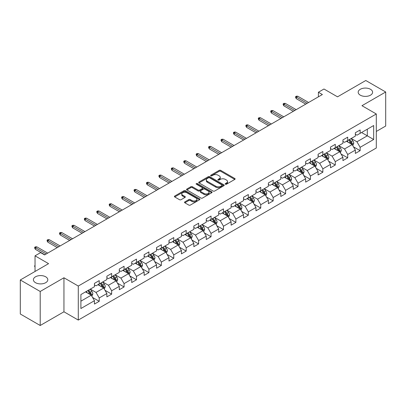 <?xml version="1.0" encoding="UTF-8"?>
<svg xmlns="http://www.w3.org/2000/svg" width="406" height="406" viewBox="0 0 406 406"><rect width="100%" height="100%" fill="white"/><g stroke="black" fill="none" stroke-linecap="round" stroke-linejoin="round"><path stroke-width="0.61" d="M225.401 184.207A0.771 0.447 0 0 0 226.497 184.207L234.8 179.411A1.106 0.639 0 0 0 235.125 178.96A1.106 0.639 0 0 0 234.8 178.508L220.732 170.383A1.106 0.639 0 0 0 219.169 170.383L210.861 175.179A0.771 0.447 0 0 0 210.633 175.493A0.771 0.447 0 0 0 210.861 175.813A0.771 0.447 0 0 0 211.957 175.813L213.033 175.189A3.537 2.04 0 0 1 218.032 175.189L219.204 175.869A3.537 2.04 0 0 1 220.245 177.31A3.537 2.04 0 0 1 219.204 178.757L218.134 179.376A0.771 0.447 0 0 0 217.905 179.696A0.771 0.447 0 0 0 218.134 180.01A0.771 0.447 0 0 0 219.225 180.01L220.301 179.391A3.537 2.04 0 0 1 225.305 179.391L226.477 180.066A3.537 2.04 0 0 1 227.512 181.512A3.537 2.04 0 0 1 226.477 182.954L225.401 183.573A0.771 0.447 0 0 0 225.178 183.893A0.771 0.447 0 0 0 225.401 184.207L225.401 183.573M45.705 276.801A7.206 4.161 0 0 0 37.849 275.897A7.206 4.161 0 0 0 33.399 279.744A7.206 4.161 0 0 0 35.51 282.688A7.206 4.161 0 0 0 43.366 283.586A7.206 4.161 0 0 0 47.817 279.744A7.206 4.161 0 0 0 45.705 276.801M370.49 89.29A7.206 4.161 0 0 0 362.634 88.386A7.206 4.161 0 0 0 358.183 92.233A7.206 4.161 0 0 0 360.295 95.171A7.206 4.161 0 0 0 368.151 96.075A7.206 4.161 0 0 0 372.601 92.233A7.206 4.161 0 0 0 370.49 89.29M184.847 201.889A1.106 0.639 0 0 0 184.527 202.34A1.106 0.639 0 0 0 184.847 202.792L188.795 205.071A1.106 0.639 0 0 0 190.358 205.071L199.585 199.742A1.106 0.639 0 0 0 199.909 199.29A1.106 0.639 0 0 0 199.585 198.844L185.512 190.718A1.106 0.639 0 0 0 183.948 190.718L174.727 196.042A1.106 0.639 0 0 0 174.402 196.494A1.106 0.639 0 0 0 174.727 196.946L179.493 199.701A1.106 0.639 0 0 0 181.056 199.701L185.004 197.417A1.106 0.639 0 0 0 185.329 196.966A1.106 0.639 0 0 0 185.004 196.519L182.639 195.154A2.959 1.705 0 0 1 181.776 193.946A2.959 1.705 0 0 1 183.598 192.368A2.959 1.705 0 0 1 186.821 192.738L196.088 198.087A2.959 1.705 0 0 1 196.951 199.29A2.959 1.705 0 0 1 195.129 200.868A2.959 1.705 0 0 1 191.906 200.498L190.358 199.61A1.106 0.639 0 0 0 188.795 199.61L184.847 201.889L184.847 202.792L188.795 200.528L188.795 199.61M376.301 131.453L385.7 126.027L385.7 92L365.791 80.505L337.518 96.831L323.978 89.01L318.4 92.233L322.384 94.532L44.589 254.912L40.61 252.613L35.033 255.831L35.033 271.467M40.209 291.467L40.209 325.495L63.945 311.793L63.945 277.765L40.209 291.467L20.3 279.973L48.573 263.651L35.033 255.831M63.945 277.765L78.282 286.042L376.301 113.979L376.301 148.007L78.282 320.07L78.282 286.042M385.7 92L361.964 105.702L376.301 113.979M213.109 191.033A1.106 0.639 0 0 0 214.672 191.033L223.899 185.709A1.106 0.639 0 0 0 224.219 185.258A1.106 0.639 0 0 0 223.899 184.806L209.826 176.681A1.106 0.639 0 0 0 208.263 176.681L199.036 182.005A1.106 0.639 0 0 0 198.712 182.456A1.106 0.639 0 0 0 199.036 182.908L213.109 191.033M196.651 184.375A0.771 0.447 0 0 1 197.433 184.481L211.724 192.733L202.518 198.052A1.106 0.639 0 0 1 200.955 198.052L186.882 189.927L190.83 187.663L190.83 186.745L186.882 189.023A1.106 0.639 0 0 0 186.557 189.475A1.106 0.639 0 0 0 186.882 189.927L186.882 189.023M190.83 187.663A1.106 0.639 0 0 1 192.393 187.663L192.393 186.745A1.106 0.639 0 0 0 190.83 186.745M192.393 186.745L198.098 190.038A1.106 0.639 0 0 0 199.661 190.038L202.279 188.526A1.106 0.639 0 0 0 202.604 188.079A1.106 0.639 0 0 0 202.279 187.628L196.342 184.197A0.771 0.447 0 0 1 196.113 183.877A0.771 0.447 0 0 1 196.59 183.466A0.771 0.447 0 0 1 197.433 183.563L211.739 191.825A1.106 0.639 0 0 1 212.064 192.277A1.106 0.639 0 0 1 211.739 192.728L211.739 191.825M40.209 325.495L20.3 314L20.3 279.973M92.578 297.466L99.226 301.308L99.226 297.953L106.869 293.538L106.869 296.893L111.65 294.137L111.65 290.777L119.298 286.362L119.298 289.722L124.074 286.961L124.074 283.606L131.722 279.191L131.722 282.546L136.497 279.79L136.497 276.43L144.145 272.02L144.145 275.375L148.921 272.614L148.921 269.259L156.569 264.844L156.569 268.204L161.349 265.443L161.349 262.088L168.992 257.673L168.992 261.028L173.773 258.272L173.773 254.912L181.416 250.497L181.416 253.857L186.197 251.096L186.197 247.741L193.84 243.326L193.84 246.681L198.62 243.925L198.62 240.565L206.263 236.155L206.263 239.51L211.044 236.749L211.044 233.394L218.692 228.979L218.692 232.339L223.467 229.578L223.467 226.218L231.115 221.808L231.115 225.163L235.891 222.402L235.891 219.047L243.539 214.632L243.539 217.992L248.315 215.231L248.315 211.876L255.963 207.461L255.963 210.815L260.743 208.06L260.743 204.7L268.386 200.285L268.386 203.645L273.167 200.884L273.167 197.529L280.81 193.114L280.81 196.468L285.591 193.713L285.591 190.353L293.233 185.943L293.233 189.297L298.014 186.537L298.014 183.182L305.657 178.767L305.657 182.127L310.438 179.366L310.438 176.011L318.086 171.596L318.086 174.95L322.861 172.195L322.861 168.835L330.509 164.42L330.509 167.779L335.285 165.019L335.285 161.664L342.933 157.249L342.933 160.603L347.709 157.848L347.709 154.488L355.357 150.078L355.357 153.432L360.137 150.672L360.137 147.317L373.672 139.502L373.672 125.52L367.303 129.199L367.303 135.822L373.672 139.502M99.226 301.308L94.446 304.069L94.446 300.709L80.906 308.524L80.906 294.548L94.446 286.732L94.446 283.373L99.226 280.617L99.226 283.972L106.869 279.556L106.869 276.202L111.65 273.441L111.65 276.801L119.298 272.385L119.298 269.031L124.074 266.27L124.074 269.625L131.722 265.214L131.722 261.855L136.497 259.099L136.497 262.454L144.145 258.038L144.145 254.684L148.921 251.923L148.921 255.283L156.569 250.867L156.569 247.508L161.349 244.752L161.349 248.107L168.992 243.691L168.992 240.337L173.773 237.576L173.773 240.936L181.416 236.52L181.416 233.166L186.197 230.405L186.197 233.76L193.84 229.349L193.84 225.99L198.62 223.234L198.62 226.589L206.263 222.173L206.263 218.819L211.044 216.058L211.044 219.418L218.692 215.002L218.692 211.643L223.467 208.887L223.467 212.242L231.115 207.826L231.115 204.472L235.891 201.711L235.891 205.071L243.539 200.655L243.539 197.296L248.315 194.54L248.315 197.895L255.963 193.479L255.963 190.125L260.743 187.364L260.743 190.724L268.386 186.308L268.386 182.954L273.167 180.193L273.167 183.548L280.81 179.137L280.81 175.778L285.591 173.022L285.591 176.377L293.233 171.961L293.233 168.607L298.014 165.846L298.014 169.206L305.657 164.79L305.657 161.431L310.438 158.675L310.438 162.03L318.086 157.614L318.086 154.26L322.861 151.499L322.861 154.859L330.509 150.443L330.509 147.089L335.285 144.328L335.285 147.682L342.933 143.272L342.933 139.913L347.709 137.157L347.709 140.512L355.357 136.096L355.357 132.742L360.137 129.981L360.137 133.341L373.672 125.52M97.953 284.707L103.687 288.021L96.039 292.432L90.305 289.123M94.446 284.89L96.039 285.814L99.226 283.972M96.039 292.432L99.226 297.953M103.687 288.021L106.869 293.538M110.376 277.537L116.111 280.845L108.463 285.261L102.728 281.952M106.869 277.719L108.463 278.638L111.65 276.801M108.463 285.261L111.65 290.777M116.111 280.845L119.298 286.362M122.8 270.36L128.535 273.674L120.886 278.09L115.152 274.776M119.298 270.548L120.886 271.467L124.074 269.625M120.886 278.09L124.074 283.606M128.535 273.674L131.722 279.191M135.223 263.19L140.958 266.498L133.315 270.914L127.58 267.605M131.722 263.372L133.315 264.291L136.497 262.454M133.315 270.914L136.497 276.43M140.958 266.498L144.145 272.02M147.647 256.019L153.382 259.327L145.739 263.743L140.004 260.429M144.145 256.201L145.739 257.12L148.921 255.283M145.739 263.743L148.921 269.259M153.382 259.327L156.569 264.844M160.071 248.842L165.805 252.156L158.162 256.567L152.428 253.258M156.569 249.025L158.162 249.949L161.349 248.107M158.162 256.567L161.349 262.088M165.805 252.156L168.992 257.673M172.499 241.671L178.229 244.98L170.586 249.396L164.851 246.087M168.992 241.854L170.586 242.773L173.773 240.936M170.586 249.396L173.773 254.912M178.229 244.98L181.416 250.497M184.923 234.495L190.658 237.809L183.01 242.22L177.275 238.911M181.416 234.683L183.01 235.602L186.197 233.76M183.01 242.22L186.197 247.741M190.658 237.809L193.84 243.326M197.346 227.324L203.081 230.633L195.433 235.049L189.698 231.74M193.84 227.507L195.433 228.426L198.62 226.589M195.433 235.049L198.62 240.565M203.081 230.633L206.263 236.155M209.77 220.153L215.505 223.462L207.857 227.878L202.122 224.564M206.263 220.336L207.857 221.255L211.044 219.418M207.857 227.878L211.044 233.394M215.505 223.462L218.692 228.979M222.194 212.977L227.928 216.286L220.28 220.702L214.546 217.393M218.692 213.16L220.28 214.084L223.467 212.242M220.28 220.702L223.467 226.218M227.928 216.286L231.115 221.808M234.617 205.806L240.352 209.115L232.709 213.531L226.974 210.217M231.115 205.989L232.709 206.908L235.891 205.071M232.709 213.531L235.891 219.047M240.352 209.115L243.539 214.632M247.041 198.63L252.776 201.944L245.133 206.355L239.398 203.046M243.539 198.818L245.133 199.737L248.315 197.895M245.133 206.355L248.315 211.876M252.776 201.944L255.963 207.461M259.464 191.459L265.199 194.768L257.556 199.184L251.821 195.875M255.963 191.642L257.556 192.561L260.743 190.724M257.556 199.184L260.743 204.7M265.199 194.768L268.386 200.285M271.893 184.283L277.623 187.597L269.98 192.013L264.245 188.699M268.386 184.471L269.98 185.39L273.167 183.548M269.98 192.013L273.167 197.529M277.623 187.597L280.81 193.114M284.317 177.112L290.051 180.421L282.403 184.837L276.669 181.528M280.81 177.295L282.403 178.214L285.591 176.377M282.403 184.837L285.591 190.353M290.051 180.421L293.233 185.943M296.74 169.941L302.475 173.25L294.827 177.666L289.092 174.352M293.233 170.124L294.827 171.043L298.014 169.206M294.827 177.666L298.014 183.182M302.475 173.25L305.657 178.767M309.164 162.765L314.899 166.079L307.251 170.49L301.516 167.181M305.657 162.948L307.251 163.872L310.438 162.03M307.251 170.49L310.438 176.011M314.899 166.079L318.086 171.596M321.588 155.594L327.322 158.903L319.674 163.319L313.94 160.01M318.086 155.777L319.674 156.696L322.861 154.859M319.674 163.319L322.861 168.835M327.322 158.903L330.509 164.42M334.011 148.418L339.746 151.732L332.103 156.148L326.368 152.834M330.509 148.606L332.103 149.525L335.285 147.682M332.103 156.148L335.285 161.664M339.746 151.732L342.933 157.249M346.435 141.247L352.169 144.556L344.527 148.972L338.792 145.663M342.933 141.43L344.527 142.349L347.709 140.512M344.527 148.972L347.709 154.488M352.169 144.556L355.357 150.078M361.568 132.513L367.303 135.822L356.95 141.801L351.215 138.487M355.357 134.259L356.95 135.178L360.137 133.341M356.95 141.801L360.137 147.317M63.945 311.793L78.282 320.07M318.4 92.233L318.4 96.831M80.906 301.171L91.264 295.192L85.529 291.884M91.264 295.192L94.446 300.709M353.484 146.835L360.137 150.672M341.06 154.006L347.709 157.848M328.637 161.182L335.285 165.019M316.213 168.353L322.861 172.195M303.789 175.524L310.438 179.366M291.366 182.7L298.014 186.537M278.937 189.871L285.591 193.713M266.514 197.047L273.167 200.884M254.09 204.218L260.743 208.06M241.666 211.394L248.315 215.231M229.243 218.565L235.891 222.402M216.819 225.736L223.467 229.578M204.396 232.912L211.044 236.749M191.972 240.083L198.62 243.925M179.543 247.259L186.197 251.096M167.12 254.43L173.773 258.272M154.696 261.601L161.349 265.443M142.273 268.777L148.921 272.614M129.849 275.948L136.497 279.79M117.425 283.124L124.074 286.961M105.002 290.295L111.65 294.137M225.711 184.314L226.477 183.872A3.537 2.04 0 0 0 227.512 182.431L227.512 181.512M220.245 177.31L220.245 178.234A3.537 2.04 0 0 1 219.204 179.675L218.443 180.117M234.79 179.422L220.732 171.307A1.106 0.639 0 0 0 219.169 171.307L211.171 175.92M223.884 185.715L209.826 177.6A1.106 0.639 0 0 0 208.263 177.6L199.052 182.918M221.945 185.572A0.771 0.447 0 0 0 222.168 185.258A0.771 0.447 0 0 0 221.945 184.938L209.592 177.808A0.771 0.447 0 0 0 208.496 177.808L207.364 178.462A3.537 2.04 0 0 0 206.329 179.909A3.537 2.04 0 0 0 207.364 181.35L215.804 186.227A3.537 2.04 0 0 0 220.808 186.227L221.945 185.572L221.945 186.491A0.771 0.447 0 0 0 222.168 186.176L222.168 185.258M206.329 179.909L206.329 180.827A3.537 2.04 0 0 0 207.364 182.274L207.364 181.35M221.945 186.491L220.808 187.146A3.537 2.04 0 0 1 215.804 187.146L207.364 182.274M192.393 187.663L198.098 190.962A1.106 0.639 0 0 0 199.661 190.962L202.279 189.45A1.106 0.639 0 0 0 202.604 188.998L202.604 188.079M204.02 193.459A2.959 1.705 0 0 0 207.243 193.829A2.959 1.705 0 0 0 209.07 192.251A2.959 1.705 0 0 0 208.202 191.043L204.939 189.16A1.106 0.639 0 0 0 203.376 189.16L200.757 190.673A1.106 0.639 0 0 0 200.432 191.124A1.106 0.639 0 0 0 200.757 191.576L204.02 193.459L204.02 194.378A2.959 1.705 0 0 0 207.243 194.748A2.959 1.705 0 0 0 209.07 193.17L209.07 192.251M200.432 191.124L200.432 192.043A1.106 0.639 0 0 0 200.757 192.495L200.757 191.576M204.02 194.378L200.757 192.495M196.951 199.29L196.951 200.214A2.959 1.705 0 0 1 195.129 201.792A2.959 1.705 0 0 1 191.906 201.422L190.358 200.528A1.106 0.639 0 0 0 188.795 200.528M181.776 193.946L181.776 194.865A2.959 1.705 0 0 0 182.639 196.073L182.639 195.154M184.989 197.428L182.639 196.073M199.585 198.844L199.585 199.742L185.512 191.637A1.106 0.639 0 0 0 183.948 191.637L174.742 196.956M352.799 145.647L353.748 143.262A2.984 1.725 -120 0 0 352.794 140.72L351.149 138.527M348.287 142.313L347.171 140.826M351.708 144.292L352.134 143.389A2.984 1.725 -120 0 0 351.281 141.592L349.637 139.4M348.891 139.831L350.713 142.262A1.522 0.878 60 0 1 350.992 142.724L352.134 143.389M348.683 139.948L350.327 142.146A2.984 1.725 60 0 1 351.18 143.942M307.175 103.312L296.324 97.049L296.324 98.704L295.609 97.557L295.609 96.638L296.324 97.049L297.76 96.222L308.606 102.485M296.324 98.704L305.738 104.139M295.609 96.638L296.405 96.176L297.76 96.222M340.375 152.818L341.324 150.433A2.984 1.725 -120 0 0 340.37 147.891L338.726 145.698M335.863 149.489L334.742 147.997M339.284 151.463L339.71 150.56A2.984 1.725 -120 0 0 338.858 148.769L337.213 146.571M336.467 147.002L338.289 149.438A1.522 0.878 60 0 1 338.563 149.9L339.71 150.56M336.259 147.124L337.904 149.317A2.984 1.725 60 0 1 338.756 151.113M327.952 159.994L328.901 157.609A2.984 1.725 -120 0 0 327.947 155.067L326.302 152.869M323.435 156.66L322.318 155.168M326.86 158.639L327.287 157.736A2.984 1.725 -120 0 0 326.434 155.94L324.79 153.747M324.044 154.178L325.866 156.609A1.522 0.878 60 0 1 326.14 157.071L327.287 157.736M323.836 154.295L325.475 156.493A2.984 1.725 60 0 1 326.333 158.284M294.746 110.488L283.901 104.225L283.901 105.88L283.185 104.728L283.185 103.809L283.901 104.225L285.337 103.393L296.182 109.656M283.901 105.88L293.315 111.315M283.185 103.809L283.982 103.347L285.337 103.393M282.322 117.659L271.477 111.396L271.477 113.051L270.761 111.904L270.761 110.98L271.477 111.396L272.908 110.569L283.758 116.832M271.477 113.051L280.891 118.486M270.761 110.98L271.558 110.523L272.908 110.569M315.528 167.165L316.472 164.78A2.984 1.725 -120 0 0 315.523 162.238L313.879 160.045M311.011 163.836L309.895 162.344M314.437 165.81L314.863 164.907A2.984 1.725 -120 0 0 314.011 163.11L312.366 160.918M311.615 161.349L313.442 163.785A1.522 0.878 60 0 1 313.716 164.247L314.863 164.907M311.407 161.471L313.051 163.664A2.984 1.725 60 0 1 313.909 165.46M303.104 174.341L304.048 171.951A2.984 1.725 -120 0 0 303.099 169.414L301.455 167.216M298.588 171.007L297.471 169.515M302.013 172.981L302.44 172.083A2.984 1.725 -120 0 0 301.587 170.287L299.943 168.089M299.192 168.52L301.019 170.956A1.522 0.878 60 0 1 301.293 171.418L302.44 172.083M298.983 168.642L300.628 170.84A2.984 1.725 60 0 1 301.485 172.631M290.681 181.512L291.625 179.127A2.984 1.725 -120 0 0 290.676 176.585L289.031 174.392M286.164 178.178L285.048 176.691M289.59 180.157L290.016 179.254A2.984 1.725 -120 0 0 289.158 177.458L287.514 175.265M286.768 175.696L288.59 178.132A1.522 0.878 60 0 1 288.869 178.594L290.016 179.254M286.56 175.818L288.204 178.011A2.984 1.725 60 0 1 289.057 179.807M269.899 124.83L259.053 118.567L259.053 120.227L258.338 119.075L258.338 118.156L259.053 118.567L260.485 117.74L271.335 124.003M259.053 120.227L268.467 125.657M258.338 118.156L259.135 117.694L260.485 117.74M257.475 132.006L246.63 125.743L246.63 127.398L245.909 126.246L245.909 125.327L246.63 125.743L248.061 124.916L258.911 131.179M246.63 127.398L256.044 132.833M245.909 125.327L246.706 124.87L248.061 124.916M245.051 139.177L234.206 132.914L234.206 134.569L233.486 133.422L233.486 132.503L234.206 132.914L235.637 132.087L246.483 138.35M234.206 134.569L243.615 140.004M233.486 132.503L234.282 132.041L235.637 132.087M278.252 188.688L279.201 186.298A2.984 1.725 -120 0 0 278.247 183.756L276.608 181.563M273.74 185.354L272.624 183.862M277.161 187.328L277.592 186.425A2.984 1.725 -120 0 0 276.735 184.634L275.09 182.436M274.344 182.867L276.166 185.303A1.522 0.878 60 0 1 276.445 185.765L277.592 186.425M274.136 182.989L275.781 185.182A2.984 1.725 60 0 1 276.633 186.978M232.628 146.353L221.777 140.09L221.777 141.745L221.062 140.593L221.062 139.674L221.777 140.09L223.214 139.263L234.059 145.526M221.777 141.745L231.192 147.18M221.062 139.674L221.859 139.212L223.214 139.263M265.828 195.859L266.778 193.474A2.984 1.725 -120 0 0 265.823 190.932L264.179 188.734M261.317 192.525L260.2 191.038M264.737 194.504L265.164 193.601A2.984 1.725 -120 0 0 264.311 191.805L262.667 189.612M261.921 190.044L263.743 192.474A1.522 0.878 60 0 1 264.022 192.936L265.164 193.601M261.713 190.16L263.357 192.358A2.984 1.725 60 0 1 264.21 194.149M220.204 153.524L209.354 147.261L209.354 148.916L208.638 147.769L208.638 146.845L209.354 147.261L210.79 146.434L221.635 152.697M209.354 148.916L218.768 154.351M208.638 146.845L209.435 146.388L210.79 146.434M253.405 203.03L254.354 200.645A2.984 1.725 -120 0 0 253.4 198.103L251.756 195.91M248.893 199.701L247.777 198.209M252.314 201.675L252.74 200.772A2.984 1.725 -120 0 0 251.887 198.976L250.243 196.783M249.497 197.214L251.319 199.65A1.522 0.878 60 0 1 251.598 200.112L252.74 200.772M249.289 197.336L250.933 199.529A2.984 1.725 60 0 1 251.786 201.325M207.781 160.695L196.93 154.432L196.93 156.092L196.215 154.94L196.215 154.021L196.93 154.432L198.367 153.605L209.212 159.868M196.93 156.092L206.344 161.527M196.215 154.021L197.011 153.559L198.367 153.605M240.981 210.206L241.93 207.816A2.984 1.725 -120 0 0 240.976 205.279L239.332 203.081M236.47 206.872L235.348 205.38M239.89 208.846L240.316 207.948A2.984 1.725 -120 0 0 239.464 206.152L237.82 203.954M237.074 204.391L238.895 206.821A1.522 0.878 60 0 1 239.17 207.283L240.316 207.948M236.865 204.507L238.51 206.705A2.984 1.725 60 0 1 239.362 208.496M195.352 167.871L184.507 161.608L184.507 163.263L183.791 162.116L183.791 161.192L184.507 161.608L185.943 160.781L196.788 167.044M184.507 163.263L193.921 168.698M183.791 161.192L184.588 160.735L185.943 160.781M228.558 217.377L229.507 214.992A2.984 1.725 -120 0 0 228.553 212.45L226.908 210.257M224.041 214.043L222.924 212.556M227.467 216.022L227.893 215.119A2.984 1.725 -120 0 0 227.04 213.323L225.396 211.13M224.65 211.562L226.472 213.998A1.522 0.878 60 0 1 226.746 214.459L227.893 215.119M224.442 211.683L226.081 213.876A2.984 1.725 60 0 1 226.939 215.672M182.928 175.042L172.083 168.779L172.083 170.434L171.368 169.287L171.368 168.368L172.083 168.779L173.514 167.952L184.365 174.215M172.083 170.434L181.497 175.869M171.368 168.368L172.164 167.906L173.514 167.952M216.134 224.554L217.078 222.163A2.984 1.725 -120 0 0 216.129 219.626L214.485 217.428M211.617 221.219L210.501 219.727M215.043 223.193L215.469 222.29A2.984 1.725 -120 0 0 214.617 220.499L212.972 218.301M212.221 218.732L214.048 221.168A1.522 0.878 60 0 1 214.322 221.63L215.469 222.29M212.013 218.854L213.657 221.047A2.984 1.725 60 0 1 214.515 222.843M170.505 182.218L159.66 175.955L159.66 177.61L158.944 176.458L158.944 175.539L159.66 175.955L161.091 175.128L171.941 181.391M159.66 177.61L169.074 183.045M158.944 175.539L159.741 175.082L161.091 175.128M203.71 231.724L204.654 229.339A2.984 1.725 -120 0 0 203.705 226.797L202.061 224.604M199.194 228.39L198.077 226.903M202.619 230.369L203.046 229.466A2.984 1.725 -120 0 0 202.193 227.67L200.549 225.477M199.798 225.909L201.625 228.339A1.522 0.878 60 0 1 201.899 228.801L203.046 229.466M199.59 226.025L201.234 228.223A2.984 1.725 60 0 1 202.092 230.019M158.081 189.389L147.236 183.126L147.236 184.781L146.515 183.634L146.515 182.715L147.236 183.126L148.667 182.299L159.517 188.562M147.236 184.781L156.65 190.216M146.515 182.715L147.312 182.253L148.667 182.299M191.287 238.895L192.231 236.51A2.984 1.725 -120 0 0 191.282 233.968L189.638 231.775M186.77 235.566L185.654 234.074M190.196 237.54L190.622 236.637A2.984 1.725 -120 0 0 189.764 234.841L188.12 232.648M187.374 233.08L189.196 235.516A1.522 0.878 60 0 1 189.475 235.977L190.622 236.637M187.166 233.201L188.81 235.394A2.984 1.725 60 0 1 189.663 237.19M145.658 196.565L134.812 190.302L134.812 191.957L134.092 190.805L134.092 189.886L134.812 190.302L136.243 189.47L147.089 195.733M134.812 191.957L144.221 197.392M134.092 189.886L134.888 189.424L136.243 189.47M178.858 246.072L179.807 243.686A2.984 1.725 -120 0 0 178.853 241.144L177.214 238.946M174.347 242.737L173.23 241.245M177.767 244.716L178.198 243.813A2.984 1.725 -120 0 0 177.341 242.017L175.696 239.824M174.95 240.256L176.772 242.686A1.522 0.878 60 0 1 177.052 243.148L178.198 243.813M174.742 240.372L176.387 242.57A2.984 1.725 60 0 1 177.239 244.361M133.234 203.736L122.384 197.473L122.384 199.128L121.668 197.981L121.668 197.057L122.384 197.473L123.82 196.646L134.665 202.909M122.384 199.128L131.798 204.563M121.668 197.057L122.465 196.6L123.82 196.646M166.435 253.242L167.384 250.857A2.984 1.725 -120 0 0 166.43 248.315L164.785 246.122M161.923 249.913L160.806 248.421M165.343 251.887L165.77 250.984A2.984 1.725 -120 0 0 164.917 249.188L163.273 246.995M162.527 247.427L164.349 249.863A1.522 0.878 60 0 1 164.628 250.324L165.77 250.984M162.319 247.548L163.963 249.741A2.984 1.725 60 0 1 164.816 251.537M120.81 210.907L109.96 204.644L109.96 206.304L109.244 205.152L109.244 204.233L109.96 204.644L111.396 203.817L122.242 210.08M109.96 206.304L119.374 211.734M109.244 204.233L110.041 203.771L111.396 203.817M154.011 260.419L154.96 258.028A2.984 1.725 -120 0 0 154.006 255.491L152.362 253.293M149.499 257.084L148.383 255.592M152.92 259.058L153.346 258.155A2.984 1.725 -120 0 0 152.494 256.364L150.849 254.166M150.103 254.598L151.925 257.034A1.522 0.878 60 0 1 152.204 257.495L153.346 258.155M149.895 254.719L151.54 256.912A2.984 1.725 60 0 1 152.392 258.708M108.387 218.083L97.536 211.82L97.536 213.475L96.821 212.323L96.821 211.404L97.536 211.82L98.973 210.993L109.818 217.256M97.536 213.475L106.951 218.91M96.821 211.404L97.618 210.947L98.973 210.993M141.587 267.59L142.536 265.204A2.984 1.725 -120 0 0 141.582 262.662L139.938 260.469M137.076 264.255L135.954 262.768M140.496 266.234L140.923 265.331A2.984 1.725 -120 0 0 140.07 263.535L138.426 261.342M137.68 261.774L139.502 264.204A1.522 0.878 60 0 1 139.776 264.671L140.923 265.331M137.472 261.89L139.116 264.088A2.984 1.725 60 0 1 139.969 265.884M95.958 225.254L85.113 218.991L85.113 220.646L84.397 219.499L84.397 218.58L85.113 218.991L86.549 218.164L97.394 224.427M85.113 220.646L94.527 226.081M84.397 218.58L85.194 218.118L86.549 218.164M129.164 274.76L130.113 272.375A2.984 1.725 -120 0 0 129.159 269.833L127.514 267.64M124.647 271.431L123.531 269.939M128.073 273.405L128.499 272.502A2.984 1.725 -120 0 0 127.646 270.711L126.002 268.513M125.256 268.945L127.078 271.381A1.522 0.878 60 0 1 127.352 271.842L128.499 272.502M125.048 269.066L126.687 271.259A2.984 1.725 60 0 1 127.545 273.055M83.534 232.43L72.689 226.167L72.689 227.822L71.974 226.67L71.974 225.751L72.689 226.167L74.12 225.335L84.971 231.598M72.689 227.822L82.103 233.257M71.974 225.751L72.77 225.289L74.12 225.335M116.74 281.937L117.684 279.551A2.984 1.725 -120 0 0 116.735 277.009L115.091 274.811M112.223 278.602L111.107 277.11M115.649 280.582L116.075 279.678A2.984 1.725 -120 0 0 115.223 277.882L113.578 275.689M112.827 276.121L114.654 278.552A1.522 0.878 60 0 1 114.928 279.013L116.075 279.678M112.619 276.237L114.264 278.435A2.984 1.725 60 0 1 115.121 280.226M71.111 239.601L60.266 233.338L60.266 234.993L59.55 233.846L59.55 232.922L60.266 233.338L61.697 232.511L72.547 238.774M60.266 234.993L69.68 240.428M59.55 232.922L60.342 232.465L61.697 232.511M104.317 289.108L105.261 286.722A2.984 1.725 -120 0 0 104.312 284.18L102.667 281.987M99.8 285.778L98.683 284.286M103.225 287.752L103.652 286.849A2.984 1.725 -120 0 0 102.794 285.053L101.155 282.86M100.404 283.292L102.231 285.728A1.522 0.878 60 0 1 102.505 286.189L103.652 286.849M100.196 283.413L101.84 285.606A2.984 1.725 60 0 1 102.698 287.402M58.687 246.772L47.842 240.509L47.842 242.169L47.121 241.017L47.121 240.098L47.842 240.509L49.273 239.682L60.124 245.945M47.842 242.169L57.256 247.599M47.121 240.098L47.918 239.636L49.273 239.682M91.893 296.284L92.837 293.893A2.984 1.725 -120 0 0 91.888 291.356L90.244 289.158M87.376 292.949L86.26 291.457M90.802 294.923L91.228 294.025A2.984 1.725 -120 0 0 90.371 292.229L88.726 290.031M87.98 290.463L89.802 292.899A1.522 0.878 60 0 1 90.081 293.36L91.228 294.025M87.772 290.584L89.416 292.782A2.984 1.725 60 0 1 90.269 294.573M35.033 267.118L34.698 266.585L34.698 265.661L35.033 265.468M35.033 265.859L34.698 265.661M46.264 253.948L35.418 247.685L35.418 249.34L34.698 248.188L34.698 247.269L35.418 247.685L36.85 246.858L47.695 253.121M35.418 249.34L44.827 254.775M34.698 247.269L35.495 246.812L36.85 246.858M226.477 183.872L226.477 182.954M218.134 180.01L218.134 179.376M219.204 179.675L219.204 178.757M210.861 175.813L210.861 175.179M219.169 171.307L219.169 170.383M220.732 171.307L220.732 170.383M234.8 179.411L234.8 178.508M199.036 182.908L199.036 182.005M208.263 177.6L208.263 176.681M209.826 177.6L209.826 176.681M223.899 185.709L223.899 184.806M215.804 187.146L215.804 186.227M220.808 187.146L220.808 186.227M198.098 190.962L198.098 190.038M199.661 190.962L199.661 190.038M202.279 189.45L202.279 188.526M197.433 184.481L197.433 183.563M190.358 200.528L190.358 199.61M191.906 201.422L191.906 200.498M185.004 197.417L185.004 196.519M174.727 196.946L174.727 196.042M183.948 191.637L183.948 190.718M185.512 191.637L185.512 190.718M351.875 144.389L353.727 143.318M351.281 141.592L352.794 140.72M349.16 142.821L350.327 142.146M339.452 151.56L341.304 150.494M338.858 148.769L340.37 147.891M336.736 149.992L337.904 149.317M327.028 158.736L328.88 157.665M326.434 155.94L327.947 155.067M324.308 157.163L325.475 156.493M314.604 165.907L316.457 164.836M314.011 163.11L315.523 162.238M311.884 164.339L313.051 163.664M302.181 173.078L304.028 172.012M301.587 170.287L303.099 169.414M299.461 171.51L300.628 170.84M289.757 180.254L291.604 179.183M289.158 177.458L290.676 176.585M287.037 178.686L288.204 178.011M277.328 187.425L279.181 186.359M276.735 184.634L278.247 183.756M274.613 185.857L275.781 185.182M264.905 194.601L266.757 193.53M264.311 191.805L265.823 190.932M262.19 193.033L263.357 192.358M252.481 201.772L254.334 200.701M251.887 198.976L253.4 198.103M249.766 200.204L250.933 199.529M240.058 208.948L241.91 207.877M239.464 206.152L240.976 205.279M237.343 207.375L238.51 206.705M227.634 216.119L229.486 215.048M227.04 213.323L228.553 212.45M224.914 214.551L226.081 213.876M215.21 223.29L217.063 222.224M214.617 220.499L216.129 219.626M212.49 221.722L213.657 221.047M202.787 230.466L204.634 229.395M202.193 227.67L203.705 226.797M200.067 228.898L201.234 228.223M190.363 237.637L192.211 236.571M189.764 234.841L191.282 233.968M187.643 236.069L188.81 235.394M177.935 244.813L179.787 243.742M177.341 242.017L178.853 241.144M175.219 243.24L176.387 242.57M165.511 251.984L167.363 250.913M164.917 249.188L166.43 248.315M162.796 250.416L163.963 249.741M153.087 259.155L154.94 258.089M152.494 256.364L154.006 255.491M150.372 257.587L151.54 256.912M140.664 266.331L142.516 265.26M140.07 263.535L141.582 262.662M137.949 264.763L139.116 264.088M128.24 273.502L130.093 272.436M127.646 270.711L129.159 269.833M125.52 271.934L126.687 271.259M115.817 280.678L117.669 279.607M115.223 277.882L116.735 277.009M113.096 279.105L114.264 278.435M103.393 287.849L105.24 286.778M102.794 285.053L104.312 284.18M100.673 286.281L101.84 285.606M90.969 295.02L92.817 293.954M90.371 292.229L91.888 291.356M88.249 293.452L89.416 292.782"/></g></svg>
